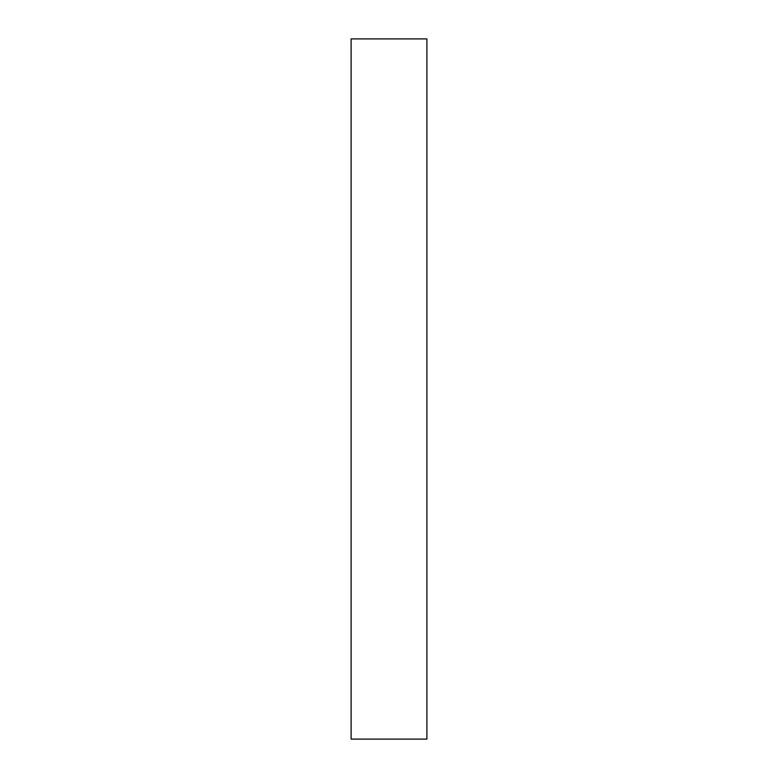 <?xml version="1.0" encoding="UTF-8"?>
<svg xmlns="http://www.w3.org/2000/svg" width="778" height="778" viewBox="0 0 778 778"><rect width="100%" height="100%" fill="white"/><g stroke="black" fill="none" stroke-linecap="round" stroke-linejoin="round"><path stroke-width="1.17" d="M351.111 739.1L351.111 38.9L426.889 38.9L426.889 739.1L351.111 739.1"/></g></svg>
